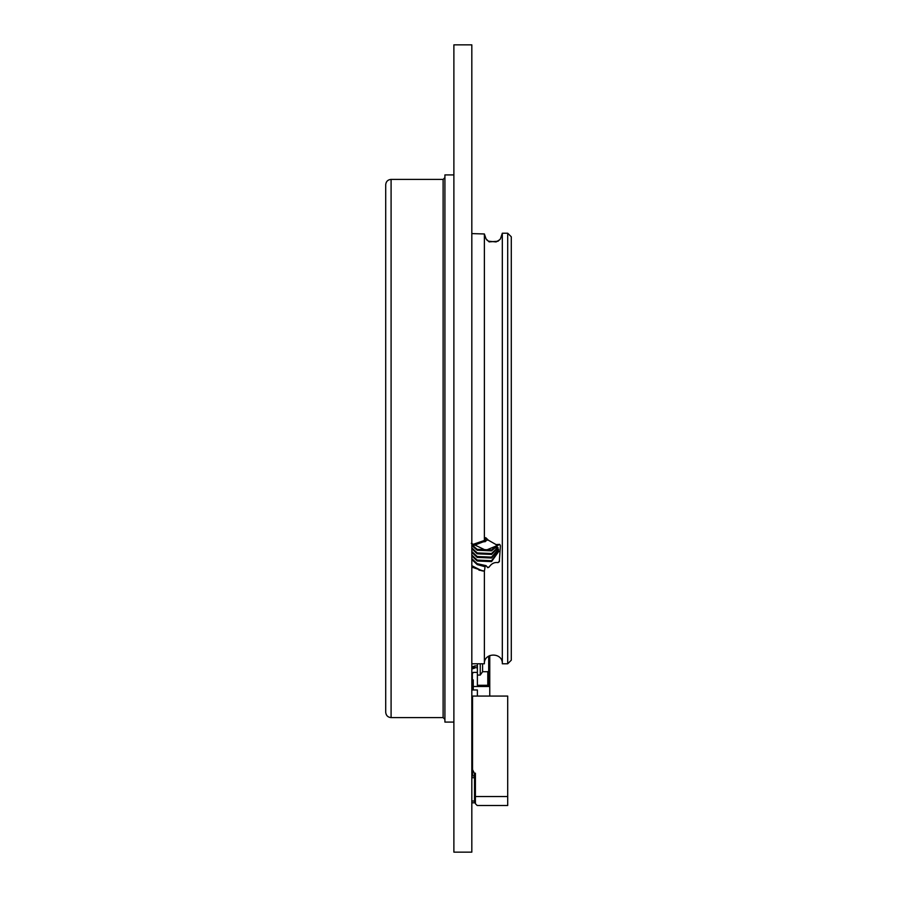 <?xml version="1.0" encoding="UTF-8"?>
<svg xmlns="http://www.w3.org/2000/svg" width="897" height="897" viewBox="0 0 897 897"><rect width="100%" height="100%" fill="white"/><g stroke="black" fill="none" stroke-linecap="round" stroke-linejoin="round"><path stroke-width="1.35" d="M453.882 174.915L453.882 722.085L444.912 722.085L444.912 174.915L453.882 174.915M444.912 177.606L443.118 179.4L443.118 717.6L444.912 719.394M391.092 179.4L391.092 717.6C387.852 717.308 386.058 715.514 385.71 712.218L385.71 184.782C386.024 181.508 387.818 179.714 391.092 179.4L443.118 179.4M471.822 673.456L473.257 672.391L472.36 673.894L472.36 689.972M477.383 672.391L473.257 672.391M474.692 667.727L474.692 665.922A0.897 0.662 0 0 1 473.795 666.583L473.795 668.388A0.897 0.662 0 0 0 474.692 667.727L477.383 667.727M473.795 668.388L471.822 669.05M473.795 666.583L471.822 667.256M474.692 665.922L477.383 665.922M474.435 666.381L473.257 666.381M486.892 685.297L477.383 685.297L489.762 685.297L489.762 686.497L473.257 686.497L473.257 679.915L472.36 679.915M477.383 685.297L477.383 675.071L480.254 675.071L482.586 671.73L487.789 671.73L487.789 685.297M473.257 689.972L473.257 686.497M472.36 702.53L472.36 710.099M480.254 663.78L480.254 675.071M477.383 663.78L477.383 675.071M482.586 663.78L482.586 671.73M488.686 656.122L488.686 671.135L487.789 671.73M489.762 685.297L489.762 655.561M489.762 696.072L489.762 686.497M488.686 685.297L488.686 671.135M472.719 666.583L472.719 668.388M472.54 711.781A0.897 0.662 180 0 0 472.147 712.308L472.147 710.502A0.897 0.662 180 0 1 472.54 709.976M472.54 718.205L471.822 717.667L472.147 712.308M471.822 715.873L472.147 710.502M471.822 44.85L471.822 852.15L453.882 852.15L453.882 44.85L471.822 44.85M511.29 650.717L511.29 655.259M511.29 236.808L511.29 660.192L507.702 663.78L507.702 233.22L511.29 236.808M502.32 233.254L502.32 663.78L507.702 663.78M502.32 233.22L500.526 238.624M486.779 239.948L488.439 241.181L496.086 241.932L499.741 239.746M485.053 541.653L484.75 540.846L486.051 540.947L485.053 541.653M486.387 539.938L486.051 540.947M485.053 566.713L484.38 566.556A14.352 12.435 180 0 0 485.109 566.534L484.38 571.344L484.38 663.78C483.819 652.209 502.869 652.209 502.32 663.78M485.109 566.534L486.051 565.637L487.833 567.723L489.123 567.061L487.396 567.33M500.414 238.938L498.014 241.237L489.123 241.876L486.051 238.916L484.38 233.971L484.38 540.476L484.694 541.283L485.703 537.651L488.439 540.241L496.086 544.591L499.741 544.367L500.414 545.757L499.293 561.735L498.014 562.621C494.46 562.071 491.5 563.551 489.123 567.061M499.808 544.501L485.826 550.276L471.329 543.313M484.38 571.344L471.822 567.117M484.38 540.476L471.822 544.782M484.38 233.971L471.822 233.601M502.769 233.22L507.702 233.22M502.32 559.481L502.32 552.765M484.694 541.283L471.822 546.239M471.822 565.682L482.25 570.974M472.73 545.6L477.204 549.334L491.556 549.939L496.871 545.6M471.822 547.865L477.204 552.922L491.556 553.527L497.88 547.394M471.822 551.453L477.204 556.51L491.556 557.115L498.474 549.188M471.822 555.041L477.204 560.098L491.556 560.703L498.721 550.982M471.822 558.629L477.204 563.686L486.051 565.637M499.539 560.995L498.014 562.621M496.086 544.591L498.732 551.431L491.556 561.6L477.204 560.995L471.822 555.938M498.564 549.637L491.556 558.012L477.204 557.407L471.822 552.35M498.059 547.843L491.556 554.424L477.204 553.819L471.822 548.762M497.162 546.049L491.556 550.836L477.204 550.231L472.394 546.049M484.38 566.556L477.204 564.583L471.822 559.526M471.822 546.923L473.302 544.916M484.885 539.882L488.439 540.241M484.436 571.041L478.976 570.144M497.05 545.881L495.593 547.921M473.168 545.847L477.204 543.055L484.38 541.687A14.352 12.435 180 0 1 485.109 541.71M477.383 696.072L477.383 689.972L471.822 689.972M471.822 702.53L472.54 702.53M477.204 805.506L475.41 803.712L475.41 796.536L507.702 796.536L507.702 805.506L477.204 805.506M475.41 796.536L475.41 773.214L474.334 773.214L472.54 769.626L472.54 696.072L507.702 696.072L507.702 796.536M471.822 802.815L474.513 802.815L474.513 775.905L475.41 775.905M471.822 775.905L474.513 775.905M475.41 802.815L474.513 802.815M475.41 773.214L474.334 773.214L474.334 775.905M472.54 775.905L472.54 769.626M471.822 777.699L474.513 777.699M471.822 801.021L474.513 801.021M391.092 717.6L443.118 717.6M471.822 663.78L484.38 663.78"/></g></svg>
